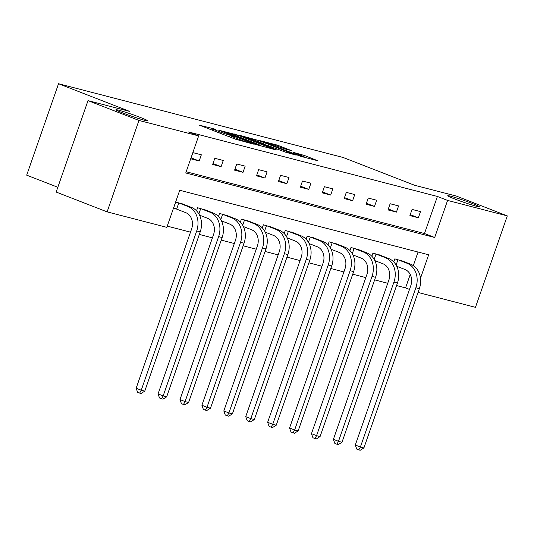 <?xml version="1.0" encoding="UTF-8"?>
<svg xmlns="http://www.w3.org/2000/svg" width="534" height="534" viewBox="0 0 534 534"><rect width="100%" height="100%" fill="white"/><g stroke="black" fill="none" stroke-linecap="round" stroke-linejoin="round"><path stroke-width="0.8" d="M215.816 129.348L199.416 125.176L235.427 139.18L253.456 144.113L248.757 142.531A8.23 0.447 19.2 0 1 237.944 138.9L234.947 137.732A8.23 0.447 19.2 0 1 231.582 136.17A8.23 0.447 19.2 0 1 232.957 136.384L234.419 136.584L230.154 135.296A8.23 0.447 19.2 0 1 219.341 131.664L216.343 130.496A8.23 0.447 19.2 0 1 212.979 128.934A8.23 0.447 19.2 0 1 214.354 129.148L215.816 129.348M454.574 198.922A16.774 0.908 19.2 0 0 470.794 204.622A16.774 0.908 19.2 0 0 479.399 206.771A16.774 0.908 19.2 0 0 472.55 203.588A16.774 0.908 19.2 0 0 456.33 197.887A16.774 0.908 19.2 0 0 447.726 195.738A16.774 0.908 19.2 0 0 454.574 198.922M122.753 112.934A16.774 0.908 19.2 0 0 138.98 118.628A16.774 0.908 19.2 0 0 147.584 120.777A16.774 0.908 19.2 0 0 140.736 117.593A16.774 0.908 19.2 0 0 124.509 111.893A16.774 0.908 19.2 0 0 115.905 109.744A16.774 0.908 19.2 0 0 122.753 112.934M291.29 150.555L277.186 145.074L260.485 140.789L300.929 156.415L317.623 160.701L304.373 155.467L293.6 152.457L300.702 155.301A6.882 0.374 19.2 0 1 303.512 156.602A6.882 0.374 19.2 0 1 299.981 155.721A6.882 0.374 19.2 0 1 293.326 153.385L269.623 144.167A6.882 0.374 19.2 0 1 266.813 142.858A6.882 0.374 19.2 0 1 270.344 143.746A6.882 0.374 19.2 0 1 276.999 146.082L284.328 148.752L291.29 150.555M420.505 278.207L428.662 254.785L179.731 190.278L166.822 227.344L107.114 211.871L56.163 192.053L88.01 100.619L129.869 111.472L58.54 83.731L343.155 157.49L414.484 185.231L456.35 196.078L507.3 215.896L475.46 307.33L418.049 292.452M88.01 100.619L138.96 120.437L198.661 135.91L185.752 172.976L434.689 237.49L447.592 200.424L507.3 215.896M186.179 171.761L424.497 233.525L437.406 196.459L188.475 131.945L198.661 135.91M437.406 196.459L447.592 200.424M237.683 135.095L218.653 130.162L254.665 144.167L274.743 149.587L237.683 135.095L237.296 136.203M239.472 135.296L259.123 140.649L296.183 155.14L285.41 152.137L267.427 145.321L262.381 144.053L276.705 149.954L239.426 135.442M58.54 83.731L26.7 175.165L57.832 187.274M190.758 158.805L199.189 160.988L201.338 154.813L192.907 152.631L190.758 158.805M212.672 164.485L221.103 166.668L223.252 160.494L214.822 158.311L212.672 164.485M234.586 170.166L243.017 172.349L245.166 166.174L236.742 163.985L234.586 170.166M256.507 175.846L264.931 178.029L267.087 171.855L258.656 169.665L256.507 175.846M278.421 181.527L286.845 183.709L289.001 177.528L280.57 175.346L278.421 181.527M300.335 187.207L308.765 189.39L310.915 183.209L302.484 181.026L300.335 187.207M322.249 192.881L330.679 195.07L332.829 188.889L324.398 186.706L322.249 192.881M344.163 198.561L352.594 200.751L354.743 194.57L346.312 192.387L344.163 198.561M366.077 204.242L374.508 206.424L376.657 200.25L368.233 198.067L366.077 204.242M387.991 209.922L396.422 212.105L398.578 205.93L390.147 203.741L387.991 209.922M409.912 215.602L418.336 217.785L420.492 211.611L412.061 209.421L409.912 215.602M167.242 226.129L190.504 232.156M199.322 234.446L212.419 237.837M221.236 240.12L234.333 243.517M243.15 245.8L256.247 249.198M265.064 251.481L278.161 254.878M286.978 257.161L300.081 260.559M308.899 262.841L321.995 266.232M330.813 268.522L343.909 271.913M352.727 274.202L365.823 277.593M374.641 279.876L387.737 283.274M396.555 285.557L405.566 287.893L410.232 274.489M413.316 265.632L418.049 252.035M184.03 204.515L175.699 202.052L173.55 208.233L175.826 208.821M196.532 210.837L197.613 207.733L205.944 210.196M218.446 216.517L219.527 213.413L227.858 215.876M240.36 222.197L241.441 219.094L249.772 221.557M262.281 227.878L263.362 224.767L271.693 227.237M284.195 233.558L285.276 230.448L293.607 232.917M306.109 239.232L307.19 236.128L315.521 238.598M328.023 244.912L329.104 241.809L337.435 244.272M349.937 250.593L351.018 247.489L359.349 249.952M371.851 256.273L372.932 253.169L381.263 255.632M393.765 261.954L394.846 258.85L403.183 261.313M107.114 211.871L138.96 120.437M405.566 287.893L409.491 289.421M424.497 233.525L434.689 237.49M199.189 160.988L191.092 157.844M221.103 166.668L213.006 163.524M243.017 172.349L234.927 169.205M264.931 178.029L256.841 174.885M286.845 183.709L278.755 180.559M308.765 189.39L300.669 186.239M330.679 195.07L322.583 191.92M352.594 200.751L344.497 197.6M374.508 206.424L366.417 203.28M396.422 212.105L388.331 208.961M418.336 217.785L410.245 214.641M222.351 131.224L258.756 145.121A8.23 0.447 19.2 0 0 260.131 145.341A8.23 0.447 19.2 0 0 256.767 143.773L235.16 135.376A8.23 0.447 19.2 0 0 224.347 131.744L222.351 131.224M255.653 140.562A6.882 0.374 19.2 0 0 248.998 138.226A6.882 0.374 19.2 0 0 245.466 137.345A6.882 0.374 19.2 0 0 248.277 138.653L256.627 141.897L264.63 144.233L255.653 140.562M176.647 209.114L185.725 212.645A13.103 10.914 104.5 0 1 191.613 228.966L136.15 388.238L141.243 390.221L196.706 230.948A19.651 16.367 -75.5 0 0 187.881 206.471L178.797 202.94L176.647 209.114L173.617 208.026M144.754 391.128L141.056 393.471L139.654 393.111L141.243 390.221L144.754 391.128L200.223 231.856A19.651 16.367 -75.5 0 0 191.392 207.379L181.847 203.648M177.976 202.646L178.797 202.94M139.654 393.111L137.612 392.316L136.15 388.238M199.536 215.175L207.639 218.326A13.103 10.914 104.5 0 1 213.527 234.646L158.064 393.918L163.164 395.894L218.626 236.629A19.651 16.367 -75.5 0 0 209.795 212.152L200.711 208.62L198.862 213.92M166.675 396.809L162.97 399.152L161.568 398.791L163.164 395.894L166.675 396.809L222.137 237.537A19.651 16.367 -75.5 0 0 213.306 213.059L203.761 209.328M199.896 208.32L200.711 208.62M161.568 398.791L159.526 397.997L158.064 393.918M221.45 220.856L229.56 224.006A13.103 10.914 104.5 0 1 235.447 240.327L179.978 399.592L185.078 401.575L240.54 242.309A19.651 16.367 -75.5 0 0 231.709 217.832L222.625 214.294L220.782 219.601M188.589 402.489L184.884 404.832L183.482 404.465L185.078 401.575L188.589 402.489L244.051 243.217A19.651 16.367 -75.5 0 0 235.22 218.74L225.675 215.002M221.81 214.001L222.625 214.294M183.482 404.465L181.447 403.677L179.978 399.592M243.364 226.536L251.474 229.687A13.103 10.914 104.5 0 1 257.361 246.007L201.899 405.273L206.992 407.255L262.454 247.99A19.651 16.367 -75.5 0 0 253.623 223.506L244.539 219.975L242.696 225.281M210.503 408.17L206.805 410.512L205.396 410.145L206.992 407.255L210.503 408.17L265.965 248.897A19.651 16.367 -75.5 0 0 257.134 224.42L247.589 220.682M243.724 219.681L244.539 219.975M205.396 410.145L203.361 409.358L201.899 405.273M265.278 232.21L273.388 235.367A13.103 10.914 104.5 0 1 279.275 251.688L223.813 410.953L228.906 412.936L284.368 253.663A19.651 16.367 -75.5 0 0 275.537 229.186L266.459 225.655L264.61 230.962M232.417 413.843L228.719 416.193L227.31 415.826L228.906 412.936L232.417 413.843L287.879 254.578A19.651 16.367 -75.5 0 0 279.048 230.101L269.51 226.363M265.638 225.361L266.459 225.655M227.31 415.826L225.275 415.031L223.813 410.953M287.192 237.89L295.302 241.048A13.103 10.914 104.5 0 1 301.189 257.361L245.727 416.633L250.82 418.616L306.282 259.344A19.651 16.367 -75.5 0 0 297.451 234.867L288.373 231.335L286.524 236.642M254.331 419.524L250.633 421.873L249.224 421.506L250.82 418.616L254.331 419.524L309.793 260.258A19.651 16.367 -75.5 0 0 300.962 235.781L291.424 232.043M287.552 231.042L288.373 231.335M249.224 421.506L247.189 420.712L245.727 416.633M309.113 243.571L317.216 246.728A13.103 10.914 104.5 0 1 323.103 263.042L267.641 422.314L272.734 424.296L328.196 265.024A19.651 16.367 -75.5 0 0 319.372 240.547L310.287 237.016L308.438 242.323M276.245 425.204L272.547 427.547L271.145 427.187L272.734 424.296L276.245 425.204L331.714 265.939A19.651 16.367 -75.5 0 0 322.883 241.455L313.338 237.723M309.466 236.722L310.287 237.016M271.145 427.187L269.103 426.392L267.641 422.314M331.027 249.251L339.13 252.402A13.103 10.914 104.5 0 1 345.017 268.722L289.555 427.994L294.648 429.977L350.117 270.705A19.651 16.367 -75.5 0 0 341.286 246.227L332.201 242.696L330.352 248.003M298.166 430.885L294.461 433.228L293.059 432.867L294.648 429.977L298.166 430.885L353.628 271.612A19.651 16.367 -75.5 0 0 344.797 247.135L335.252 243.404M331.387 242.403L332.201 242.696M293.059 432.867L291.017 432.073L289.555 427.994M352.941 254.932L361.051 258.082A13.103 10.914 104.5 0 1 366.931 274.403L311.469 433.675L316.569 435.651L372.031 276.385A19.651 16.367 -75.5 0 0 363.2 251.908L354.115 248.377L352.266 253.683M320.08 436.565L316.375 438.908L314.973 438.548L316.569 435.651L320.08 436.565L375.542 277.293A19.651 16.367 -75.5 0 0 366.711 252.816L357.166 249.084M353.301 248.076L354.115 248.377M314.973 438.548L312.937 437.753L311.469 433.675M374.855 260.612L382.965 263.763A13.103 10.914 104.5 0 1 388.852 280.083L333.39 439.349L338.483 441.331L393.945 282.065A19.651 16.367 -75.5 0 0 385.114 257.588L376.029 254.057L374.187 259.357M341.994 442.245L338.296 444.588L336.887 444.221L338.483 441.331L341.994 442.245L397.456 282.973A19.651 16.367 -75.5 0 0 388.625 258.496L379.08 254.765M375.215 253.757L376.029 254.057M336.887 444.221L334.851 443.434L333.39 439.349M396.769 266.292L404.879 269.443A13.103 10.914 104.5 0 1 410.766 285.763L355.304 445.029L360.397 447.011L415.859 287.746A19.651 16.367 -75.5 0 0 407.028 263.262L397.95 259.731L396.101 265.038M363.908 447.926L360.21 450.269L358.801 449.902L360.397 447.011L363.908 447.926L419.37 288.654A19.651 16.367 -75.5 0 0 410.539 264.176L401.001 260.438M397.129 259.437L397.95 259.731M358.801 449.902L356.765 449.114L355.304 445.029M213.32 128.921L213.446 128.554M231.923 136.157L232.05 135.79M215.956 131.604L216.343 130.496M218.953 132.772L219.341 131.664M229.593 136.911L230.154 135.296M234.559 138.84L234.947 137.732M237.583 139.948L237.944 138.9M248.644 142.865L248.757 142.531M233.972 134.922L234.306 133.961M258.643 145.455L258.756 145.121M255.412 140.469L255.746 139.514M258.736 141.764L259.123 140.649M259.878 143.412L260.011 143.032M300.662 155.281L300.996 154.326M303.786 157.156L304.373 155.467M276.859 146.022L277.186 145.074M280.183 147.317L280.57 146.209M187.881 206.471L191.392 207.379M196.706 230.948L200.223 231.856M209.795 212.152L213.306 213.059M218.626 236.629L222.137 237.537M231.709 217.832L235.22 218.74M240.54 242.309L244.051 243.217M253.623 223.506L257.134 224.42M262.454 247.99L265.965 248.897M275.537 229.186L279.048 230.101M284.368 253.663L287.879 254.578M297.451 234.867L300.962 235.781M306.282 259.344L309.793 260.258M319.372 240.547L322.883 241.455M328.196 265.024L331.714 265.939M341.286 246.227L344.797 247.135M350.117 270.705L353.628 271.612M363.2 251.908L366.711 252.816M372.031 276.385L375.542 277.293M385.114 257.588L388.625 258.496M393.945 282.065L397.456 282.973M407.028 263.262L410.539 264.176M415.859 287.746L419.37 288.654M212.512 130.269L212.979 128.934M231.122 137.505L231.582 136.17M259.971 145.802L260.131 145.341M245.326 137.752L245.466 137.345M264.931 144.674L265.058 144.3M266.666 143.272L266.813 142.858M303.359 157.043L303.512 156.602"/></g></svg>
